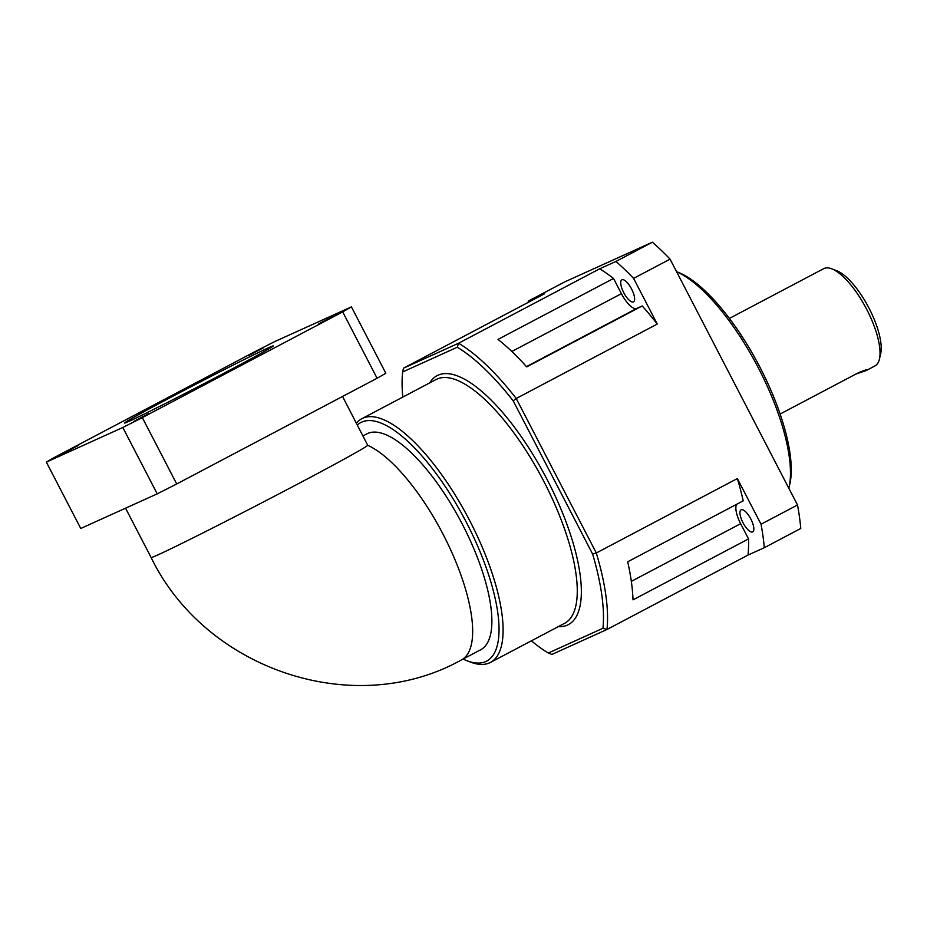 <?xml version="1.0" encoding="UTF-8"?>
<svg xmlns="http://www.w3.org/2000/svg" width="927" height="927" viewBox="0 0 927 927"><rect width="100%" height="100%" fill="white"/><g stroke="black" fill="none" stroke-linecap="round" stroke-linejoin="round"><path stroke-width="1.39" d="M333.882 315.91L318.772 323.801L333.882 315.91M149.027 413.442L133.917 421.333L149.027 413.442M78.482 445.377L63.372 453.28L78.482 445.377M263.338 347.845L248.227 355.748L263.338 347.845M463.083 659.051A134.855 46.79 -117.8 0 0 466.907 660.719A134.855 46.79 -117.8 0 0 485.806 661.53A134.855 46.79 -117.8 0 0 466.443 522.492A134.855 46.79 -117.8 0 0 361.704 422.121A134.855 46.79 -117.8 0 0 357.335 425.006M356.408 423.222A137.787 47.81 62.2 0 1 361.889 418.68A137.787 47.81 62.2 0 1 362.781 418.239A137.787 47.81 62.2 0 1 469.132 519.514A137.787 47.81 62.2 0 1 490.487 662.411A137.787 47.81 62.2 0 1 489.583 662.851A137.787 47.81 62.2 0 1 470.279 662.017L466.907 660.719M490.487 662.411L564.659 623.28A137.787 47.81 -117.8 0 0 543.303 480.383A137.787 47.81 -117.8 0 0 436.953 379.097A137.787 47.81 -117.8 0 0 436.061 379.537L361.889 418.68M429.722 382.886A140.719 48.818 62.2 0 1 438.042 375.215A140.719 48.818 62.2 0 1 547.336 479.954A140.719 48.818 62.2 0 1 567.533 625.041A140.719 48.818 62.2 0 1 558.321 626.617M268.378 347.822A83.778 1.645 -27.4 0 0 185.029 389.85A83.778 1.645 -27.4 0 0 124.508 423.048A83.778 1.645 -27.4 0 0 129.386 421.159A83.778 1.645 -27.4 0 0 212.735 379.131A83.778 1.645 -27.4 0 0 273.256 345.933A83.778 1.645 -27.4 0 0 268.378 347.822M367.741 445.319A122.028 42.341 -117.8 0 1 453.002 555.064A122.028 42.341 -117.8 0 1 461.484 659.897C353.755 720.198 205.238 669.282 151.101 557.498A122.028 2.399 -27.4 0 0 158.227 554.74A122.028 2.399 -27.4 0 0 277.312 494.74A122.028 2.399 -27.4 0 0 367.741 445.319L342.55 396.466M780.14 414.033L857.684 373.118C865.111 369.943 867.915 369.097 866.119 370.568L855.818 374.102M866.861 370.035L866.119 370.568M831.739 268.818L836.803 270.777A50.568 17.543 62.2 0 1 868.506 307.173A50.568 17.543 62.2 0 1 880.65 353.894L879.41 359.166A54.971 19.073 -117.8 0 0 866.2 308.39A54.971 19.073 -117.8 0 0 831.739 268.818A54.971 19.073 -117.8 0 0 824.045 268.494A54.971 19.073 -117.8 0 0 823.686 268.668L729.387 318.425M866.444 370.418L874.984 365.898A54.971 19.073 -117.8 0 0 879.41 359.166M676.571 271.681L677.95 272.214A128.992 44.751 62.2 0 1 758.807 365.053A128.992 44.751 62.2 0 1 789.792 484.207L788.97 487.718A131.924 45.771 -117.8 0 0 758.298 367.799A131.924 45.771 -117.8 0 0 676.606 271.75M752.631 531.924A12.457 4.322 62.2 0 1 743.014 522.758A12.457 4.322 62.2 0 1 741.09 509.838A12.457 4.322 62.2 0 1 741.171 509.804A12.457 4.322 62.2 0 1 750.789 518.958A12.457 4.322 62.2 0 1 752.712 531.878A12.457 4.322 62.2 0 1 752.631 531.924M633.408 301.901A12.457 4.322 62.2 0 1 623.79 292.747A12.457 4.322 62.2 0 1 621.855 279.827A12.457 4.322 62.2 0 1 621.936 279.78A12.457 4.322 62.2 0 1 631.554 288.946A12.457 4.322 62.2 0 1 633.489 301.866A12.457 4.322 62.2 0 1 633.408 301.901M461.484 659.897L480.696 649.757A122.028 42.341 -117.8 0 0 461.797 523.199A122.028 42.341 -117.8 0 0 367.602 433.5A122.028 42.341 -117.8 0 0 366.802 433.894L362.99 435.91M531.403 640.824A180.301 62.549 -117.8 0 0 548.32 653.025L602.944 628.286A180.301 62.549 -117.8 0 0 592.608 554.022L513.199 400.846A180.301 62.549 -117.8 0 0 457.266 347.231L402.631 371.97A180.301 62.549 -117.8 0 0 402.805 397.08M528.344 302.306A212.55 73.743 62.2 0 1 528.239 301.148L564.717 281.901L652.399 242.202A212.55 73.743 62.2 0 1 670.07 259.143L797.51 504.995A212.55 73.743 62.2 0 1 800.777 528.46L764.3 547.706L748.008 555.076L606.965 629.491L551.866 654.45L548.32 653.025M670.07 259.143L633.593 278.39L657.266 324.056L516.223 398.483L596.304 552.979A183.233 63.569 62.2 0 1 606.965 629.491L602.944 628.286M797.51 504.995L761.032 524.23L737.359 478.564L596.304 552.979L592.608 554.022M737.359 478.564A183.233 63.569 62.2 0 1 743.222 500.835L627.706 561.785A183.233 63.569 -117.8 0 1 633.014 599.862L748.529 538.911A183.233 63.569 62.2 0 1 748.008 555.076M736.675 504.288A19.791 6.86 -117.8 0 0 740.638 523.697L748.529 538.911M528.239 301.148L544.531 293.766L403.477 368.193L458.575 343.245A183.233 63.569 62.2 0 1 516.223 398.483L513.199 400.846M652.399 242.202L615.922 261.449L599.63 268.818L458.575 343.245L457.266 347.231M599.63 268.818A183.233 63.569 62.2 0 1 613.523 278.459L621.403 293.685A19.791 6.86 -117.8 0 0 636.779 308.413L642.202 305.956A183.233 63.569 62.2 0 1 657.266 324.056M642.202 305.956L526.687 366.895A183.233 63.569 -117.8 0 0 498.008 339.409L613.523 278.459M761.032 524.23A212.55 73.743 62.2 0 1 764.3 547.706M615.922 261.449A212.55 73.743 62.2 0 1 633.593 278.39M176.709 483.964L377.092 378.239L342.689 311.878L142.318 417.602A183.233 3.604 152.6 0 1 122.816 427.486L157.219 493.848A183.233 3.604 152.6 0 0 176.709 483.964L142.318 417.602M122.816 427.486L46.35 462.109L80.753 528.471L157.219 493.848M46.35 462.109A183.233 3.604 152.6 0 1 55.075 457.104L255.458 351.379A183.233 3.604 152.6 0 1 274.948 341.495L351.414 306.872L385.817 373.233A183.233 3.604 152.6 0 1 377.092 378.239M351.414 306.872A183.233 3.604 152.6 0 1 342.689 311.878M403.477 368.193L402.631 371.97M740.638 523.697L631.322 581.368M621.403 293.685L511.843 351.484M636.779 308.413L526.443 366.628M125.551 508.181L151.101 557.498"/></g></svg>

